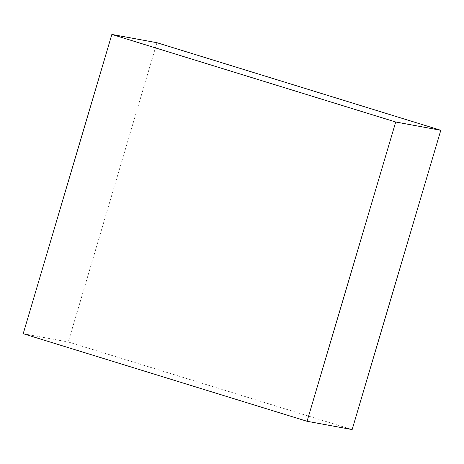 <?xml version="1.0" encoding="UTF-8"?>
<svg xmlns="http://www.w3.org/2000/svg" width="464" height="464" viewBox="0 0 464 464"><rect width="100%" height="100%" fill="white"/><g stroke="black" fill="none" stroke-linecap="round" stroke-linejoin="round"><path stroke-width="0.35" stroke-dasharray="2.32 1.74" d="M156.936 42.717L68.283 341.997L352.147 429.565M23.2 333.715L68.283 341.997"/><path stroke-width="0.7" d="M111.853 34.435L23.2 333.715L307.064 421.283L352.147 429.565L440.8 130.285L156.936 42.717L111.853 34.435L395.717 122.003L440.8 130.285M307.064 421.283L395.717 122.003"/></g></svg>
